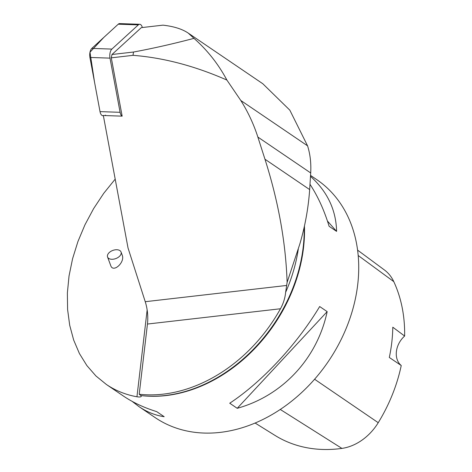 <?xml version="1.0" encoding="UTF-8"?>
<svg xmlns="http://www.w3.org/2000/svg" width="472" height="472" viewBox="0 0 472 472"><rect width="100%" height="100%" fill="white"/><g stroke="black" fill="none" stroke-linecap="round" stroke-linejoin="round"><path stroke-width="0.71" d="M142.355 27.523A6.85 3.257 92 0 0 139.718 24.284A6.85 3.257 92 0 0 138.32 24.88L111.882 49.088A6.85 3.257 92 0 0 109.994 58.133L120.094 112.306A6.85 3.257 92 0 0 122.159 116.147L103.333 115.504L128.036 247.995L145.24 301.702A29.341 15.346 -96.6 0 1 147.447 324.046L280.474 308.759A144.261 112.112 -55.8 0 1 139.205 394.25L147.447 324.046M103.368 115.693L102.843 115.675A6.85 3.257 -88 0 1 100.023 111.622L89.922 57.448A6.85 3.257 -88 0 1 91.81 48.404L118.248 24.196A6.85 3.257 -88 0 1 119.646 23.6L139.718 24.284M304.169 227.244A144.261 112.112 124.2 0 1 300.782 261.789A144.261 112.112 124.2 0 1 225.616 372.449A144.261 112.112 124.2 0 1 140.845 395.577L139.205 394.25M287.118 282.368C285.761 242.419 278.374 201.373 264.963 159.223L257.865 137.063C253.694 124.142 248.012 111.953 240.808 100.495L226.89 80.057C194.788 65.944 163.495 57.702 133.01 55.336L133.517 52.032L111.982 54.504L141.317 27.642L162.94 25.158C173.743 26.367 182.174 29.01 188.228 33.093L262.815 83.75L289.832 110.165L307.573 145.842C310.198 154.191 311.237 163.229 310.7 172.953L309.661 189.585C308.381 208.034 305.077 226.271 299.738 244.301L287.118 282.368L285.637 292.321C285.082 298.033 283.359 303.508 280.474 308.759M188.228 33.093L193.968 38.356C207.397 50.209 218.371 64.115 226.89 80.057M104.849 115.557A6.85 3.257 92 0 0 105.486 115.127M111.982 54.504L111.286 57.838L122.159 116.147M133.517 52.032C152.893 48.439 173.041 43.878 193.968 38.356M133.01 55.336L111.286 57.838M147.152 309.939L136.957 396.775C125.741 394.769 115.546 390.668 106.371 384.468L123.316 395.978C132.992 402.527 144.119 407.737 156.692 411.619L164.185 416.705C155.424 415.419 147.016 412.056 138.963 406.604L155.099 417.567A143.83 111.775 -55.8 0 0 328.376 361.393A143.83 111.775 -55.8 0 0 316.73 179.608L310.558 175.419M136.957 396.775C140.278 397.276 141.694 396.887 141.199 395.595M141.329 396.156L141.211 395.619M106.371 384.468L95.916 375.948L86.889 365.593L79.432 353.563L73.673 340.058L69.709 325.302L67.596 309.532L67.366 293L69.036 275.978L72.57 258.75L77.91 241.587L84.966 224.778L93.633 208.589L103.763 193.284L115.197 179.118M138.963 406.604L132.119 401.353M310.505 176.345C327.385 191.614 336.082 209.957 336.601 231.38L329.114 226.294C324.229 210.27 317.863 196.287 310.016 184.345M319.686 306.54L327.173 311.626C317.261 358.484 282.634 395.701 237.227 408.309L229.734 403.224C262.166 381.801 296.794 344.584 319.686 306.54M255.122 423.042L275.04 435.438A148.125 115.115 -55.8 0 0 341.911 448.4A47.442 36.869 -55.8 0 0 378.237 422.7A148.125 115.115 -55.8 0 0 401.241 365.523L389.311 357.463A148.721 115.575 124.2 0 0 392.792 327.202L404.634 336.04A148.125 115.115 -55.8 0 0 393.79 281.642A47.442 36.869 -55.8 0 0 384.35 269.919L357.587 250.13M404.634 336.04A20.137 15.647 -55.8 0 0 401.241 365.523M327.438 221.032L336.601 231.38M327.173 311.626L237.227 408.309M107.563 256.998L110.749 265.636C113.186 273.223 125.216 262.279 122.23 255.193L121.05 252.013A7.192 4.342 159.7 0 1 112.413 259.275A7.192 4.342 159.7 0 1 107.563 256.998A7.192 4.342 159.7 0 1 111.056 251.246A7.192 4.342 159.7 0 1 119.316 250.272A7.192 4.342 159.7 0 1 121.05 252.013M120.094 112.306L100.023 111.622L94.518 82.093L89.993 52.215L103.828 37.4L118.242 24.202L121.003 24.29M109.994 58.133L89.922 57.448M138.32 24.88L118.248 24.196M91.81 48.404L111.882 49.088M298.286 249.139A144.261 112.112 124.2 0 1 285.637 292.321M264.963 159.223L309.661 189.585M257.865 137.063L310.7 172.953M240.808 100.495L307.573 145.842M286.356 285.489L145.24 301.702M143.877 395.878A143.83 111.775 -55.8 0 0 304.446 225.982M341.911 448.4L280.274 409.46M378.237 422.7L314.594 379.24M393.79 281.642L358.183 255.499"/></g></svg>
